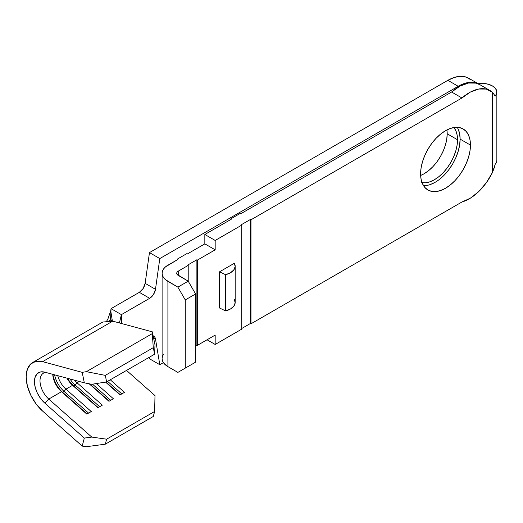 <?xml version="1.0" encoding="UTF-8"?>
<svg xmlns="http://www.w3.org/2000/svg" width="523" height="523" viewBox="0 0 523 523"><rect width="100%" height="100%" fill="white"/><g stroke="black" fill="none" stroke-linecap="round" stroke-linejoin="round"><path stroke-width="0.78" d="M421.636 182.625L425.624 182.782L429.952 181.801L434.456 179.716L438.954 176.604L443.288 172.59L447.276 167.824L450.774 162.49L453.637 156.795L455.775 150.957L457.082 145.204L457.527 139.752L447.191 133.783A32.629 18.841 120 0 0 446.93 129.926L447.191 133.783L446.747 139.236L445.433 144.995L443.301 150.827L440.431 156.521L436.94 161.855L432.946 166.621L428.618 170.635L424.12 173.747L420.649 175.447A32.629 18.841 120 0 0 447.191 133.783L457.527 139.752A32.629 18.841 -60 0 1 445.557 170.021A32.629 18.841 -60 0 1 422.068 182.704M423.519 185.658A35.244 20.345 120 0 0 460.116 139.111L470.452 145.08A35.244 20.345 -60 0 1 455.069 180.546A35.244 20.345 -60 0 1 427.912 189.986A35.244 20.345 -60 0 1 420.61 173.852L421.087 179.193L422.506 183.769L424.813 187.417L427.912 189.986L431.684 191.385L435.992 191.555L440.667 190.496L445.531 188.241L450.395 184.881L455.069 180.546L459.377 175.401L463.149 169.642L466.248 163.49L468.556 157.188L469.968 150.97L470.452 145.08L469.968 139.739L468.556 135.163L466.248 131.515L463.149 128.946L459.377 127.547L455.069 127.377L450.395 128.436L445.531 130.691L440.667 134.051L435.992 138.386L431.684 143.531L427.912 149.29L424.813 155.442L422.506 161.744L421.087 167.961L420.61 173.852A35.244 20.345 -60 0 1 435.992 138.386A35.244 20.345 -60 0 1 463.149 128.946A35.244 20.345 -60 0 1 470.452 145.08L460.116 139.111L459.632 145.002L458.213 151.219L455.912 157.521L452.813 163.673L449.035 169.432L444.727 174.577M495.209 96.069L496.667 93.473L496.66 90.741L495.196 88.145L492.418 85.929L488.587 84.327L484.089 83.477L478.048 83.628A15.141 8.741 180 0 1 492.418 85.929A15.141 8.741 180 0 1 496.85 92.113A15.141 8.741 180 0 1 495.209 96.069L492.418 92.244L492.418 172.551L486.259 182.821L478.702 191.601L470.367 198.178L461.946 201.996L250.975 323.796L250.975 219.784L461.946 97.984L470.367 92.074L478.702 89.028L486.259 89.087L492.418 92.244L492.418 172.551L495.209 164.274A15.141 8.741 0 0 0 496.85 160.319L496.85 92.113M43.501 371.892L43.363 371.873A19.58 11.303 60 0 0 34.472 382.509A19.58 11.303 60 0 0 44.743 403.05L84.327 438.071L91.767 437.084L106.627 439.183L105.3 444.184L86.367 446.694L82.196 446.106L84.327 438.071L91.767 437.084L48.776 399.056L44.743 403.05L48.776 399.056L61.505 391.707L62.603 392.283A18.795 10.852 60 0 1 52.908 374.357A18.795 10.852 -120 0 0 62.603 392.283L64.081 391.433L88.57 413.098L64.081 391.433A18.795 10.852 60 0 1 54.595 374.814A18.795 10.852 -120 0 0 64.081 391.433L62.603 392.283L61.505 391.707L86.825 414.105L91.257 411.549L65.937 389.151L64.081 391.433L65.937 389.151A16.71 9.643 60 0 1 57.798 375.677A16.71 9.643 -120 0 0 65.937 389.151L72.579 385.314L73.678 385.889A18.795 10.852 60 0 1 67.624 378.332A18.795 10.852 -120 0 0 73.678 385.889L75.155 385.039L99.645 406.704L75.155 385.039A18.795 10.852 60 0 1 70.017 378.979A18.795 10.852 -120 0 0 75.155 385.039L73.678 385.889L72.579 385.314A16.71 9.643 60 0 1 66.951 378.155A16.71 9.643 -120 0 0 72.579 385.314L97.899 407.711L102.331 405.155L77.012 382.758L75.155 385.039L77.012 382.758A16.71 9.643 60 0 1 74.528 380.195A16.71 9.643 -120 0 0 77.012 382.758L79.241 381.47L77.012 382.758L102.331 405.155L97.899 407.711L72.579 385.314L65.937 389.151L91.257 411.549L86.825 414.105L61.505 391.707A16.71 9.643 60 0 1 52.751 374.318A16.71 9.643 -120 0 0 61.505 391.707L48.776 399.056A16.71 9.643 60 0 1 40.408 384.582A16.71 9.643 60 0 1 43.461 373.161A16.71 9.643 60 0 1 45.73 372.422A16.71 9.643 -120 0 0 40.121 382.784A16.71 9.643 -120 0 0 48.776 399.056L91.767 437.084L106.627 439.183L154.625 411.477L154.998 395.61L126.52 370.421L154.998 395.61L154.625 411.477L106.627 439.183L105.3 444.184L153.291 416.471L154.625 411.477L153.291 416.471L105.3 444.184L86.367 446.694L82.196 446.106L84.327 438.071L44.743 403.05L40.624 398.526L37.323 393.061L35.191 387.236L34.459 381.666L35.191 376.946L37.323 373.579L40.624 371.925L44.743 372.154L84.327 382.843L82.196 372.343L42.605 361.655L36.015 361.282L30.739 363.93L27.327 369.316L26.15 376.867L27.327 385.778L30.739 395.107L36.015 403.848L42.605 411.085L82.196 446.106L42.605 411.085A31.328 18.083 60 0 1 26.908 383.947A31.328 18.083 60 0 1 32.635 362.531A31.328 18.083 60 0 1 42.605 361.655L112.746 321.155L114.282 321.567L112.746 321.155L102.783 322.037L32.635 362.531M110.281 379.803L124.481 392.368L120.048 394.924L105.535 382.084L120.048 394.924L124.481 392.368L110.281 379.803M96.245 383.581L113.406 398.761L108.974 401.318L89.165 383.79L108.974 401.318L113.406 398.761L96.245 383.581M109.542 320.606L112.746 321.155L42.605 361.655L82.196 372.343L86.367 371.67L105.3 375.37L106.627 381.908L91.767 384.3L84.327 382.843L82.196 372.343L86.367 371.67L152.265 333.628L152.337 331.844L114.282 321.567L152.337 331.844L152.265 333.628L86.367 371.67L105.3 375.37L153.291 347.664L152.265 333.628L153.291 347.664L105.3 375.37L106.627 381.908L91.767 384.3L84.327 382.843L44.743 372.154A19.58 11.303 60 0 0 43.363 371.873M154.998 344.919L154.625 354.202L106.627 381.908L154.625 354.202L153.291 347.664L154.625 354.202L154.998 344.919L152.337 331.844L154.998 344.919M480.016 84.765L475.917 83.118L468.366 83.059L460.031 86.112L451.611 92.015L461.946 97.984L250.975 219.784L250.425 219.464L241.195 224.792L241.75 225.112L215.175 240.456L204.839 234.487L231.408 219.144L204.839 234.487L204.839 243.862L187.11 254.1L204.839 243.862L215.175 249.831L215.175 240.456L241.75 225.112L241.75 329.124L215.175 344.467L215.175 335.093L197.446 345.324L197.446 260.068L215.175 249.831L197.446 260.068L196.89 259.748L187.665 265.076L188.215 265.396L188.215 281.171L178.251 275.412L178.251 271.149L188.215 265.396L178.251 271.149L178.251 275.412A5.223 3.014 180 0 1 176.722 273.281A5.223 3.014 180 0 1 178.251 271.149L177.12 272.13L176.722 273.281L177.12 274.438L188.215 281.171L177.879 287.134L185.266 299.927L185.266 368.133L177.879 372.396L167.909 366.636L167.909 281.381A19.841 11.454 180 0 1 162.104 273.281A19.841 11.454 180 0 1 167.909 265.181L177.879 259.428L165.445 266.92L163.614 268.9L162.483 271.045L162.104 273.281L162.104 358.543A19.841 11.454 0 0 0 167.909 366.636L167.909 281.381L177.879 287.134L165.445 279.648L163.614 277.667L162.483 275.516L162.104 273.281M490.156 90.616L479.82 84.648A41.768 24.117 120 0 0 451.611 92.015L240.639 213.815L451.611 92.015L461.946 97.984A41.768 24.117 -60 0 1 490.156 90.616A41.768 24.117 -60 0 1 492.418 92.244L494.065 94.048M435.195 182.272L430.331 184.527M458.213 129.194L459.632 133.777L460.116 139.111A35.244 20.345 120 0 0 457.207 127.305M235.173 266.181A16.141 9.316 180 0 0 234.363 263.265L235.154 266.638L233.794 269.953L230.46 272.764L225.596 274.699L219.595 271.79L234.363 263.265L219.595 271.79L219.595 308.027L219.595 271.79L225.596 274.699L225.596 310.93A16.141 9.316 0 0 0 235.173 302.418L235.173 266.181A16.141 9.316 180 0 1 225.596 274.699L225.596 310.93L219.595 308.027L225.596 310.93L230.46 309.001L233.794 306.19L235.154 302.876L234.363 299.502M471.001 79.882L466.326 77.149L460.711 76.306L454.454 77.378L447.858 80.326L149.46 252.602L145.146 283.348L143.125 288.552L139.327 292.344L111.059 308.662L121.395 314.63L149.663 298.313L153.461 294.521L155.481 289.317L159.796 258.571L458.194 86.295L464.79 83.347L471.046 82.268L476.662 83.118L479.428 84.432A41.768 24.117 -60 0 0 479.081 84.223L468.745 78.254A41.768 24.117 120 0 0 447.858 80.326L458.194 86.295L159.796 258.571L149.46 252.602L447.858 80.326L458.194 86.295A41.768 24.117 -60 0 1 479.081 84.223M149.218 357.32L149.46 358.752L149.218 357.32M121.395 323.489L121.395 314.63L149.663 298.313L139.327 292.344L111.059 308.662L110.549 319.259L112.36 320.965L110.726 310.793L111.059 308.662L121.395 314.63L119.421 322.959L121.395 314.63L121.395 323.489M163.411 362.629L159.796 364.714L155.481 338.956L154.782 337.132L153.18 335.988A8.355 4.825 -60 0 1 153.84 336.263A8.355 4.825 -60 0 1 155.481 338.956L159.796 364.714L149.46 358.752L159.796 364.714L163.411 362.629M453.918 127.527A32.629 18.841 -60 0 1 457.527 139.752L457.082 134.81L455.775 130.567L453.637 127.194M163.614 354.156L162.483 356.307L162.104 358.543L162.483 360.772L163.614 362.923L167.909 366.636L177.879 372.396L195.602 362.164L185.266 368.133L185.266 299.927L195.602 293.959L195.602 362.164L195.602 293.959L188.215 281.171L195.602 293.959L185.266 299.927L177.879 287.134L188.215 281.171L188.215 265.396L187.665 265.076L196.89 259.748L197.446 260.068L197.446 345.324L215.175 335.093L215.175 344.467L241.75 329.124L241.75 225.112L241.195 224.792L250.425 219.464L250.975 219.784L250.975 323.796L461.946 201.996A41.768 24.117 -60 0 0 492.418 172.551L494.412 167.386M495.209 164.274L496.667 161.679L496.85 160.215M231.408 219.144L230.859 218.823L240.083 213.495L240.639 213.815L240.083 213.495L230.859 218.823L230.859 219.464L230.859 218.823L231.408 219.144M207.049 339.78L215.175 344.467L207.049 339.78M241.75 328.49L250.425 323.476L250.975 323.796L250.425 323.476L250.425 219.464L250.425 323.476L241.75 328.49M153.553 337.838L155.481 338.956L153.553 337.838M149.46 252.602L159.796 258.571L155.481 289.317L145.146 283.348L149.46 252.602M177.879 259.428L177.323 259.107L186.554 253.779L187.11 254.1L186.554 253.779L177.323 259.107L177.323 259.748L177.323 259.107L177.879 259.428M215.175 240.456L215.175 249.831L204.839 243.862L204.839 234.487L215.175 240.456M188.215 366.427L177.879 372.396L188.215 366.427M195.602 345.749L196.89 345.003L197.446 345.324L196.89 345.003L196.89 259.748L196.89 345.003L195.602 345.749M155.481 289.317A8.355 4.825 -60 0 1 149.663 298.313L139.327 292.344A8.355 4.825 120 0 0 145.146 283.348L155.481 289.317M112.935 321.174L112.36 320.965L112.935 321.174M62.603 392.283L87.093 413.948L62.603 392.283M73.678 385.889L98.167 407.554L73.678 385.889M89.734 383.902L109.248 401.161L89.734 383.902M110.719 400.311L92.493 384.183L110.719 400.311M105.914 382.025L120.323 394.767L105.914 382.025M121.8 393.917L107.594 381.352L121.8 393.917M106.895 320.671L107.745 319.468L110.726 310.799"/></g></svg>
